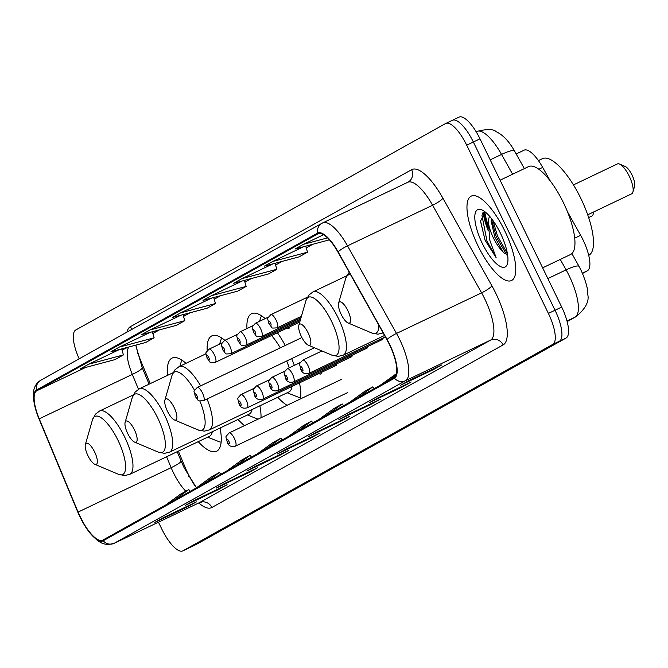 <?xml version="1.0" encoding="UTF-8"?>
<svg xmlns="http://www.w3.org/2000/svg" width="668" height="668" viewBox="0 0 668 668"><rect width="100%" height="100%" fill="white"/><g stroke="black" fill="none" stroke-linecap="round" stroke-linejoin="round"><path stroke-width="1" d="M186.021 363.325A51.636 16.9 -115.5 0 0 172.085 358.073A51.636 16.9 -115.5 0 0 167.635 375.324M224.882 340.346A51.636 16.9 -115.5 0 0 211.848 335.87A51.636 16.9 -115.5 0 0 207.197 350.625M285.269 345.49A51.636 16.9 -115.5 0 0 277.412 332.731M265.196 318.611A51.636 16.9 -115.5 0 0 251.619 313.676A51.636 16.9 -115.5 0 0 246.968 328.556M567.458 211.723L580.651 235.32A29.225 9.561 64.5 0 1 582.997 239.812A29.225 9.561 64.5 0 1 587.397 270.765L582.554 273.471M178.381 451.142L184.894 466.798A38.969 12.75 -115.5 0 0 187.683 472.977A38.969 12.75 -115.5 0 0 195.423 486.471M135.888 345.097A38.969 12.75 -115.5 0 0 141.249 361.964L150.258 383.607M277.771 397.276A51.636 16.9 -115.5 0 0 287.065 405.301M300.542 398.871A51.636 16.9 -115.5 0 0 299.489 382.873M294.363 365.363A51.636 16.9 -115.5 0 0 291.657 358.632M238 419.471A51.636 16.9 -115.5 0 0 244.53 425.599M261.038 417.725A51.636 16.9 -115.5 0 0 259.869 405.81M198.229 441.673A51.636 16.9 -115.5 0 0 216.557 451.276A51.636 16.9 -115.5 0 0 220.098 428.013M287.131 328.088A7.306 2.388 -115.5 0 0 288.776 328.556A7.306 2.388 -115.5 0 0 289.444 326.986M380.827 339.052A7.306 2.388 -115.5 0 0 382.472 339.519A7.306 2.388 -115.5 0 0 383.131 337.95M365.379 347.677A7.306 2.388 -115.5 0 0 367.016 348.145A7.306 2.388 -115.5 0 0 367.684 346.575M349.932 356.303A7.306 2.388 -115.5 0 0 351.568 356.77A7.306 2.388 -115.5 0 0 352.236 355.201M334.476 364.92A7.306 2.388 -115.5 0 0 336.121 365.396A7.306 2.388 -115.5 0 0 336.781 363.826M319.028 373.546A7.306 2.388 -115.5 0 0 320.665 374.013A7.306 2.388 -115.5 0 0 321.333 372.443M516.18 153.966L523.896 150.292A29.225 9.561 64.5 0 1 524.071 150.191A29.225 9.561 64.5 0 1 542.683 167.409L550.282 181.003M484.793 211.948A38.969 12.75 -115.5 0 0 488.425 226.018M195.933 544.62A29.225 9.561 -115.5 0 0 196.116 544.537A29.225 9.561 -115.5 0 0 196.292 544.445L566.088 338.025A29.225 9.561 -115.5 0 0 561.688 307.071L479.991 138.827A29.225 9.561 -115.5 0 0 459.041 117.117A29.225 9.561 -115.5 0 0 458.866 117.209L452.578 120.207M158.475 522.192L161.865 529.173A29.225 9.561 -115.5 0 0 182.815 550.883A29.225 9.561 -115.5 0 0 182.999 550.791L552.795 344.371A29.225 9.561 -115.5 0 0 548.395 313.409L466.698 145.173L473.345 142A29.225 9.561 -115.5 0 0 452.395 120.29A29.225 9.561 -115.5 0 0 452.219 120.382A29.225 9.561 -115.5 0 1 452.395 120.29A29.225 9.561 -115.5 0 1 473.345 142L555.041 310.244L473.345 142L479.991 138.827M552.795 344.371L559.442 341.198A29.225 9.561 -115.5 0 0 555.041 310.244A29.225 9.561 -115.5 0 1 559.442 341.198L189.645 547.618L559.442 341.198L566.088 338.025M196.116 544.537L189.462 547.71A29.225 9.561 -115.5 0 0 189.645 547.618A29.225 9.561 -115.5 0 1 189.462 547.71A29.225 9.561 -115.5 0 1 189.278 547.793M504.757 230.852A46.768 15.306 -115.5 0 0 471.232 196.116A46.768 15.306 -115.5 0 0 477.987 245.791A46.768 15.306 -115.5 0 0 511.513 280.527A46.768 15.306 -115.5 0 0 504.757 230.852A46.768 15.306 -115.5 0 0 471.232 196.116A46.768 15.306 -115.5 0 0 477.987 245.791A46.768 15.306 -115.5 0 0 511.513 280.527A46.768 15.306 -115.5 0 0 504.757 230.852M389.419 344.479A31.179 10.204 64.5 0 1 394.112 377.504L102.847 540.086A31.179 10.204 64.5 0 1 102.663 540.187A31.179 10.204 64.5 0 1 78.081 512.08L39.245 418.819A31.179 10.204 64.5 0 1 36.782 390.747L317.901 233.825A31.179 10.204 64.5 0 1 318.085 233.725A31.179 10.204 64.5 0 1 337.933 252.095L386.922 339.686A31.179 10.204 64.5 0 1 389.419 344.479M389.644 344.354A31.955 10.454 -115.5 0 0 387.081 339.444L338.1 251.844A31.955 10.454 -115.5 0 0 317.559 233.124L36.439 390.045A31.955 10.454 -115.5 0 0 38.969 418.819L77.805 512.08A31.955 10.454 -115.5 0 0 103.189 540.788L394.454 378.205A31.955 10.454 -115.5 0 0 389.644 344.354M488.291 230.928A38.969 12.75 64.5 0 1 483.114 212.583M163.393 517.633L155.218 522.201A7.791 7.365 -119.2 0 1 154.826 522.401L188.059 506.544L196.425 501.877L163.192 517.733L154.826 522.401M187.791 505.993L188.059 506.544M194.071 500.507L185.896 505.075A7.791 7.365 -119.2 0 1 185.504 505.275L218.737 489.419L227.103 484.751L193.87 500.608L185.504 505.275M218.469 488.867L218.737 489.419M224.749 483.39L216.574 487.949A7.791 7.365 -119.2 0 1 216.181 488.149L249.414 472.293L257.781 467.625L224.548 483.482L216.181 488.149M249.147 471.742L249.414 472.293M255.426 466.264L247.252 470.823A7.791 7.365 -119.2 0 1 246.859 471.032L280.092 455.175L288.459 450.499L255.226 466.356L246.859 471.032M279.825 454.624L280.092 455.175M408.808 380.643L400.633 385.211A7.791 7.365 -119.2 0 1 400.241 385.411L433.474 369.554L441.84 364.887L408.607 380.743L400.241 385.411M433.206 369.003L433.474 369.554M378.13 397.769L369.955 402.328A7.791 7.365 -119.2 0 1 369.563 402.537L402.804 386.68L411.171 382.004L377.929 397.861L369.563 402.537M402.537 386.129L402.804 386.68M347.452 414.895L339.286 419.454A7.791 7.365 -119.2 0 1 338.885 419.663L372.126 403.798L380.493 399.13L347.251 414.987L338.885 419.663M371.859 403.247L372.126 403.798M316.774 432.012L308.608 436.58A7.791 7.365 -119.2 0 1 308.207 436.78L341.448 420.923L349.815 416.256L316.574 432.112L308.207 436.78M341.181 420.372L341.448 420.923M286.104 449.138L277.93 453.706A7.791 7.365 -119.2 0 1 277.529 453.906L310.77 438.049L319.137 433.382L285.896 449.238L277.529 453.906M310.503 437.498L310.77 438.049M466.698 145.173A29.225 9.561 -115.5 0 0 445.748 123.463A29.225 9.561 -115.5 0 0 445.573 123.555L75.776 329.975A29.225 9.561 -115.5 0 0 79.175 358.799M180.919 315.212L149.999 329.967L141.633 334.635L176.427 325.341L184.794 320.673L183.024 314.653M150.242 332.338L119.322 347.084L110.955 351.76L145.749 342.467L154.116 337.791L152.346 331.771M119.564 349.456L88.644 364.21L80.277 368.878L115.071 359.584L123.438 354.917L121.668 348.896M272.953 263.843L242.033 278.589L233.666 283.265L268.461 273.972L276.828 269.296L275.049 263.276M303.631 246.717L272.711 261.472L264.344 266.14L299.139 256.846L307.505 252.178L305.727 246.158M323.579 234.71L303.389 244.346L295.022 249.014L329.424 239.829M211.597 298.087L180.677 312.841L172.311 317.509L207.105 308.215L215.472 303.548L213.693 297.527M242.275 280.961L211.355 295.715L202.988 300.383L237.783 291.098L246.15 286.422L244.371 280.401M296.659 431.904L311.53 421.065L312.816 422.886M288.292 436.571L303.163 425.733L311.53 421.065M327.337 414.778L342.208 403.94L343.494 405.76M318.97 419.446L333.841 408.607L342.208 403.94M358.015 397.652L372.878 386.814L374.172 388.634M349.648 402.32L364.511 391.49L372.878 386.814M388.692 380.526L395.974 375.224M380.326 385.202L396.45 373.662M265.989 449.021L280.852 438.191L282.138 440.003M257.623 453.697L272.486 442.859L280.852 438.191M235.311 466.147L250.174 455.309L251.46 457.129M226.945 470.815L241.808 459.985L250.174 455.309M204.633 483.273L219.496 472.435L220.782 474.255M196.267 487.941L211.13 477.102L219.496 472.435M173.956 500.399L188.819 489.56L190.113 491.381M165.589 505.066L180.452 494.228L188.819 489.56M211.355 295.715L246.15 286.422M242.033 278.589L276.828 269.296M272.711 261.472L307.505 252.178M303.389 244.346L327.562 237.883M180.677 312.841L215.472 303.548M149.999 329.967L184.794 320.673M119.322 347.084L154.116 337.791M88.644 364.21L123.438 354.917M542.641 267.835L570.514 254.533A48.714 15.94 -115.5 0 0 563.483 202.788A48.714 15.94 -115.5 0 0 528.555 166.599L500.081 180.193M485.118 211.923L480.509 221.225L485.043 240.179L496.124 257.639L489.636 239.737L488.667 224.331A22.027 7.206 -115.5 0 0 493.376 237.875A22.027 7.206 -115.5 0 0 502.82 251.627L494.829 237.182L491.197 221.208L491.297 218.319M488.667 224.331L488.776 218.686L489.502 216.156M500.466 233.249A31.763 10.396 -115.5 0 0 481.787 209.877A31.763 10.396 -115.5 0 0 482.279 243.394A31.763 10.396 -115.5 0 0 507.455 263.668A31.763 10.396 -115.5 0 0 500.466 233.249M502.82 251.627L505.133 253.915M496.124 257.639L486.98 241.081L481.987 215.58L482.563 213.042M507.379 253.498L497.526 236.046L492.951 220.515M485.043 240.179L480.492 220.766M506.795 255.001L496.215 236.681L491.272 218.57M587.715 214.795L631.661 193.829A16.566 5.419 -115.5 0 0 632.913 192.1L634.6 186.23A11.69 3.824 -115.5 0 0 632.028 175.033A11.69 3.824 -115.5 0 0 625.156 166.432L619.528 164.052A16.566 5.419 -115.5 0 0 617.391 163.936L573.453 184.902M632.913 192.1A16.566 5.419 -115.5 0 0 629.264 176.235A16.566 5.419 -115.5 0 0 619.528 164.052M341.164 314.352A11.69 3.824 -115.5 0 0 348.036 322.953A11.69 3.824 -115.5 0 0 347.853 310.62A11.69 3.824 -115.5 0 0 338.592 303.155A11.69 3.824 -115.5 0 0 341.164 314.352M588.708 255.343A53.582 17.535 -115.5 0 0 580.868 198.471A53.582 17.535 -115.5 0 0 542.458 158.667L538.4 160.604M588.658 217.568L591.89 216.031A16.566 5.419 -115.5 0 0 593.142 214.294A16.566 5.419 -115.5 0 0 593.409 212.082M301.393 336.555A11.69 3.824 -115.5 0 0 308.265 345.156A11.69 3.824 -115.5 0 0 308.09 332.814A11.69 3.824 -115.5 0 0 298.821 325.358A11.69 3.824 -115.5 0 0 301.393 336.555M167.476 411.304A11.69 3.824 -115.5 0 0 174.348 419.905A11.69 3.824 -115.5 0 0 174.164 407.572A11.69 3.824 -115.5 0 0 164.904 400.107A11.69 3.824 -115.5 0 0 167.476 411.304M207.063 398.988A35.078 11.473 -115.5 0 1 209.309 429.933L288.96 391.932A35.078 11.473 -115.5 0 0 291.991 386.446M289.202 367.826A35.078 11.473 -115.5 0 0 286.714 360.987M287.19 392.776L298.087 397.084A46.276 15.147 -115.5 0 0 300.675 397.752M261.597 315.855A46.276 15.147 -115.5 0 0 260.495 318.285L259.543 321.3M280.276 347.869A35.078 11.473 -115.5 0 0 271.542 335.528M127.705 433.507A11.69 3.824 -115.5 0 0 134.577 442.107A11.69 3.824 -115.5 0 0 134.402 429.766A11.69 3.824 -115.5 0 0 125.133 422.31A11.69 3.824 -115.5 0 0 127.705 433.507M173.029 372.744L139.336 388.826A35.078 11.473 -115.5 0 1 164.478 414.878A35.078 11.473 -115.5 0 1 169.538 452.136L249.189 414.135A35.078 11.473 -115.5 0 0 252.07 409.534M221.826 338.05A46.276 15.147 -115.5 0 0 220.724 340.48L219.58 344.129M87.942 455.701A11.69 3.824 -115.5 0 0 94.814 464.302A11.69 3.824 -115.5 0 0 94.631 451.969A11.69 3.824 -115.5 0 0 85.362 444.504A11.69 3.824 -115.5 0 0 87.942 455.701M133.258 394.947L99.565 411.02A35.078 11.473 -115.5 0 1 124.707 437.072A35.078 11.473 -115.5 0 1 129.776 474.33L209.418 436.329A35.078 11.473 -115.5 0 0 212.299 431.737M207.656 437.173L218.553 441.481A46.276 15.147 -115.5 0 0 221.133 442.149M182.063 360.252A46.276 15.147 -115.5 0 0 180.953 362.682L179.826 366.281M574.705 238.159L580.651 235.32M582.413 273.145L587.397 270.765M538.825 169.246L542.683 167.409M567.14 321.567L575.081 317.133A38.969 12.75 -115.5 0 0 569.22 275.859A38.969 12.75 -115.5 0 0 566.097 269.864L547.852 278.573M566.99 320.991L575.081 317.133A19.489 18.412 60.8 0 0 576.075 316.624L567.157 321.6M561.688 307.071L548.395 313.409M196.292 544.445L182.999 550.791M512.606 174.214L501.543 154.425L490.195 159.836M476.142 131.755L476.727 131.471C486.889 128.857 493.401 128.941 496.249 131.713C503.054 135.011 509.15 141.449 514.535 151.026A19.489 3.574 150.8 0 0 501.543 154.425A38.969 12.75 -115.5 0 0 476.727 131.471A38.969 12.75 -115.5 0 0 476.493 131.596M571.891 253.589L579.089 266.465A19.489 3.574 150.8 0 0 566.097 269.864L560.26 259.426M137.399 353.581A12.667 1.829 -22.6 0 0 138.076 353.372M188.752 476.426A12.667 1.829 -22.6 0 0 189.336 476.251M78.081 512.08L171.142 467.675A31.179 10.204 -115.5 0 0 173.371 472.627A31.179 10.204 -115.5 0 0 185.846 491.222M166.599 456.762L171.142 467.675A17.535 2.538 -22.6 0 0 181.061 460.962L184.126 467.767L196.459 487.799M126.953 332.13A48.714 15.94 64.5 0 1 130.494 326.602L411.613 169.689A48.714 15.94 64.5 0 1 442.926 198.229L491.907 285.82A48.714 15.94 64.5 0 1 503.146 344.905L211.881 507.488A9.744 9.202 60.8 0 0 199.314 502.695L490.579 340.112A38.969 12.75 -115.5 0 0 484.717 298.83A38.969 12.75 -115.5 0 0 481.586 292.843L432.605 205.243A38.969 12.75 -115.5 0 0 407.789 182.289A38.969 12.75 -115.5 0 0 407.555 182.414M211.881 507.488A48.714 15.94 64.5 0 1 198.755 502.971M198.839 502.92A38.969 12.75 -115.5 0 0 199.081 502.812A38.969 12.75 -115.5 0 0 199.314 502.695L114.228 543.293A38.969 12.75 64.5 0 1 113.994 543.41L199.081 502.812L201.168 502.428L200.592 502.202M407.881 182.247A9.744 9.202 60.8 0 0 408.048 182.155L321.976 223.262A9.744 9.202 60.8 0 1 322.469 223.012A38.969 12.75 64.5 0 1 322.711 222.887A38.969 12.75 64.5 0 1 347.519 245.841L396.508 333.441A38.969 12.75 64.5 0 1 399.631 339.428A38.969 12.75 64.5 0 1 405.493 380.71A9.744 9.202 -119.2 0 1 394.454 378.205M387.081 339.444A9.744 1.787 150.8 0 1 396.508 333.441L481.586 292.843A9.744 1.787 -29.2 0 0 491.907 285.82M36.439 390.045A9.744 9.202 -119.2 0 1 40.865 380.184L321.976 223.262A9.744 9.202 60.8 0 0 317.559 233.124M442.926 198.229A9.744 1.787 -29.2 0 1 432.605 205.243L347.519 245.841A9.744 1.787 150.8 0 0 338.1 251.844M103.189 540.788A9.744 9.202 60.8 0 0 114.228 543.293L405.493 380.71L490.579 340.112A9.744 9.202 60.8 0 1 503.146 344.905M445.932 123.38L452.219 120.382M408.048 182.155A9.744 9.202 60.8 0 0 411.613 169.689M131.421 329.633A9.744 9.202 60.8 0 0 130.494 326.602M36.782 390.747L85.554 367.475M122.01 350.074L128.072 347.185M129.083 346.917A31.179 10.204 -115.5 0 0 132.306 374.414L138.493 389.269M39.245 418.819L132.306 374.414A17.535 2.538 -22.6 0 0 142.226 367.692L149.089 384.167M312.624 244.313L306.236 247.878M281.946 261.439L275.558 265.004M251.268 278.564L244.88 282.13M220.599 295.682L214.203 299.247L220.724 295.648M189.921 312.808L183.525 316.373M159.243 329.934L152.855 333.499M483.933 212.157A38.969 12.75 -115.5 0 0 488.266 228.289M348.036 322.953L371.742 332.99A32.223 10.546 -115.5 0 0 378.839 325.232M382.998 332.981A35.078 11.473 -115.5 0 0 383.131 332.914L377.946 334.2L371.742 332.99M350.625 274.773A32.223 10.546 -115.5 0 0 345.707 278.422L349.205 272.243M331.971 355.184A32.223 10.546 -115.5 0 0 331.47 321.183A32.223 10.546 -115.5 0 0 305.936 300.625L308.892 295.031L313.016 291.874A35.078 11.473 -115.5 0 1 338.167 317.926A35.078 11.473 -115.5 0 1 343.227 355.184L338.175 356.403L331.971 355.184L308.265 345.156M174.348 419.905L198.054 429.933A32.223 10.546 -115.5 0 0 199.824 400.975M200.625 385.87A35.078 11.473 -115.5 0 0 179.099 366.623L174.974 369.78L172.018 375.374A32.223 10.546 -115.5 0 1 194.605 390.346M134.577 442.107L158.283 452.136A32.223 10.546 -115.5 0 0 157.782 418.135A32.223 10.546 -115.5 0 0 132.247 397.577L135.212 391.982L139.336 388.826M94.814 464.302L118.512 474.33A32.223 10.546 -115.5 0 0 118.019 440.329A32.223 10.546 -115.5 0 0 92.485 419.771L95.441 414.177L99.565 411.02M321.959 350.95L302.713 360.127A7.306 2.388 64.5 0 1 307.956 365.555A7.306 2.388 64.5 0 1 309.008 373.32L385.361 336.889M302.404 368.319A2.438 0.793 -115.5 0 0 300.642 366.515A2.438 0.793 -115.5 0 0 301.009 369.095A2.438 0.793 -115.5 0 0 302.771 370.899A2.438 0.793 -115.5 0 0 302.404 368.319M300.291 362.532L287.265 368.753A7.306 2.388 64.5 0 1 292.509 374.18A7.306 2.388 64.5 0 1 293.561 381.937L382.472 339.519M286.956 376.936A2.438 0.793 -115.5 0 0 285.194 375.14A2.438 0.793 -115.5 0 0 285.562 377.721A2.438 0.793 -115.5 0 0 287.324 379.516A2.438 0.793 -115.5 0 0 286.956 376.936M284.844 371.157L271.818 377.378A7.306 2.388 64.5 0 1 277.053 382.806A7.306 2.388 64.5 0 1 278.113 390.563L367.016 348.145M271.509 385.561A2.438 0.793 -115.5 0 0 269.747 383.766A2.438 0.793 -115.5 0 0 270.114 386.346A2.438 0.793 -115.5 0 0 271.876 388.141A2.438 0.793 -115.5 0 0 271.509 385.561M269.396 379.783L256.37 386.004A7.306 2.388 64.5 0 1 261.606 391.423A7.306 2.388 64.5 0 1 262.658 399.188L351.568 356.77M256.053 394.187A2.438 0.793 -115.5 0 0 254.299 392.383A2.438 0.793 -115.5 0 0 254.658 394.963A2.438 0.793 -115.5 0 0 256.42 396.767A2.438 0.793 -115.5 0 0 256.053 394.187M253.94 388.409L240.914 394.621A7.306 2.388 64.5 0 1 246.158 400.048A7.306 2.388 64.5 0 1 247.21 407.814L336.121 365.396M240.605 402.812A2.438 0.793 -115.5 0 0 238.843 401.009A2.438 0.793 -115.5 0 0 239.211 403.589A2.438 0.793 -115.5 0 0 240.973 405.392A2.438 0.793 -115.5 0 0 240.605 402.812M341.29 379.432L229.116 432.956A7.306 2.388 64.5 0 1 234.351 438.383A7.306 2.388 64.5 0 1 235.412 446.14L347.585 392.625M228.807 441.139A2.438 0.793 -115.5 0 0 227.045 439.344A2.438 0.793 -115.5 0 0 227.412 441.924A2.438 0.793 -115.5 0 0 229.174 443.719A2.438 0.793 -115.5 0 0 228.807 441.139M276.059 320.097A7.306 2.388 64.5 0 1 277.12 327.854C269.73 328.197 273.504 328.723 268.895 323.78C267.801 316.782 265.947 320.264 270.824 314.67A7.306 2.388 64.5 0 1 276.059 320.097M269.12 323.638A2.438 0.793 -115.5 0 0 270.882 325.433A2.438 0.793 -115.5 0 0 270.515 322.853A2.438 0.793 -115.5 0 0 268.753 321.058A2.438 0.793 -115.5 0 0 269.12 323.638M260.612 328.723A7.306 2.388 64.5 0 1 261.664 336.48C254.283 336.822 258.057 337.348 253.439 332.405C252.354 325.408 250.5 328.881 255.376 323.295A7.306 2.388 64.5 0 1 260.612 328.723M253.673 332.255A2.438 0.793 -115.5 0 0 255.426 334.058A2.438 0.793 -115.5 0 0 255.067 331.478A2.438 0.793 -115.5 0 0 253.306 329.675A2.438 0.793 -115.5 0 0 253.673 332.255M245.164 337.34A7.306 2.388 64.5 0 1 246.216 345.106C238.827 345.448 242.609 345.974 237.992 341.031C236.898 334.025 235.044 337.507 239.921 331.912A7.306 2.388 64.5 0 1 245.164 337.34M238.217 340.88A2.438 0.793 -115.5 0 0 239.979 342.684A2.438 0.793 -115.5 0 0 239.612 340.104A2.438 0.793 -115.5 0 0 237.85 338.3A2.438 0.793 -115.5 0 0 238.217 340.88M229.709 345.966A7.306 2.388 64.5 0 1 230.769 353.731C223.379 354.073 227.153 354.591 222.544 349.656C221.45 342.651 219.597 346.133 224.473 340.538A7.306 2.388 64.5 0 1 229.709 345.966M222.77 349.506A2.438 0.793 -115.5 0 0 224.531 351.31A2.438 0.793 -115.5 0 0 224.164 348.729A2.438 0.793 -115.5 0 0 222.402 346.926A2.438 0.793 -115.5 0 0 222.77 349.506M214.261 354.591A7.306 2.388 64.5 0 1 215.321 362.357C207.932 362.699 211.706 363.217 207.088 358.273C206.003 351.276 204.149 354.758 209.026 349.164A7.306 2.388 64.5 0 1 214.261 354.591M207.322 358.131A2.438 0.793 -115.5 0 0 209.084 359.935A2.438 0.793 -115.5 0 0 208.717 357.355A2.438 0.793 -115.5 0 0 206.955 355.551A2.438 0.793 -115.5 0 0 207.322 358.131M202.462 392.926A7.306 2.388 64.5 0 1 203.515 400.683C196.125 401.025 199.907 401.551 195.29 396.608C194.196 389.611 192.342 393.085 197.219 387.498A7.306 2.388 64.5 0 1 202.462 392.926M195.515 396.458A2.438 0.793 -115.5 0 0 197.277 398.262A2.438 0.793 -115.5 0 0 196.91 395.681A2.438 0.793 -115.5 0 0 195.148 393.878A2.438 0.793 -115.5 0 0 195.515 396.458M516.172 153.966L524.071 150.191M579.089 266.465L581.168 270.456C585.919 281.395 588.099 289.369 587.723 294.404C589.452 301.268 585.569 308.674 576.075 316.624M459.041 117.117L445.748 123.463M514.535 151.026L524.363 168.603M40.865 380.184C32.231 385.536 30.285 395.915 38.928 418.752L77.764 512.022L85.788 527.303L90.397 533.623L97.678 540.746L102.505 543.493L107.573 544.662L113.994 543.41M182.815 550.883L189.462 547.71M312.749 244.279L306.245 247.911M282.071 261.405L275.567 265.037M251.393 278.523L244.889 282.155M190.046 312.774L183.541 316.407M159.368 329.9L152.863 333.532M135.754 345.131L142.226 367.692M177.204 451.702L181.061 460.962M338.592 303.155L345.707 278.422M593.844 211.873L593.142 214.294M384.559 335.461L343.227 355.184M346.709 275.8L313.016 291.874M298.821 325.358L305.936 300.625M209.309 429.933L204.258 431.152L198.054 429.933M206.036 353.773L179.099 366.623M164.904 400.107L172.018 375.374M169.538 452.136L164.487 453.355L158.283 452.136M247.419 414.978L258.015 419.162M125.133 422.31L132.247 397.577M129.776 474.33L124.724 475.549L118.512 474.33M85.362 444.504L92.485 419.771M302.713 360.127C297.844 365.722 299.69 362.24 300.784 369.237C301.961 373.02 304.708 374.372 309.008 373.32M287.265 368.753C282.389 374.347 284.242 370.865 285.336 377.863C286.514 381.637 289.252 382.998 293.561 381.937M271.818 377.378C266.941 382.964 268.795 379.491 269.88 386.488C271.066 390.262 273.805 391.623 278.113 390.563M256.37 386.004C251.494 391.59 253.347 388.116 254.433 395.114C255.61 398.888 258.357 400.249 262.658 399.188M240.914 394.621C236.038 400.216 237.891 396.734 238.985 403.739C240.163 407.513 242.901 408.874 247.21 407.814M229.116 432.956C224.239 438.55 226.093 435.068 227.178 442.066C228.364 445.84 231.103 447.201 235.412 446.14M301.443 316.256L277.12 327.854M307.338 297.243L270.824 314.67M301.026 317.701L261.664 336.48M268.402 317.075L255.376 323.295M300.608 319.154L246.216 345.106M252.955 325.7L239.921 331.912M300.191 320.607L230.769 353.731M237.499 334.326L224.473 340.538M299.773 322.059L215.321 362.357M222.052 342.951L209.026 349.164M314.428 347.761L203.515 400.683M301.894 337.549L197.219 387.498"/></g></svg>
